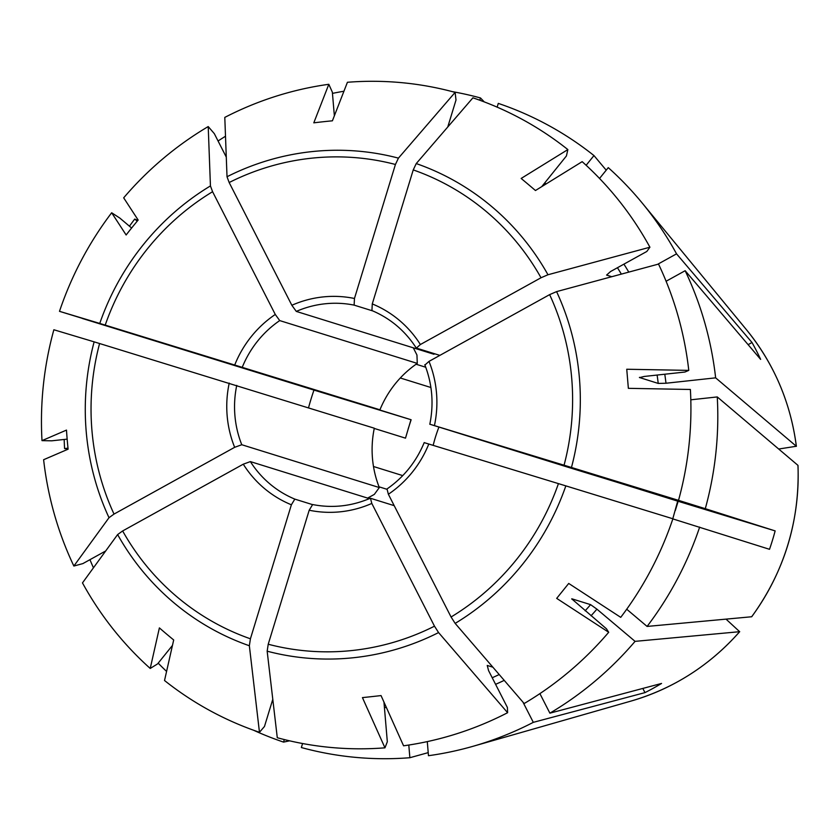 <?xml version="1.0" encoding="UTF-8"?>
<svg xmlns="http://www.w3.org/2000/svg" width="840" height="840" viewBox="0 0 840 840"><rect width="100%" height="100%" fill="white"/><g stroke="black" fill="none" stroke-linecap="round" stroke-linejoin="round"><path stroke-width="1.26" d="M334.362 115.815L332.356 92.19L328.818 84.294A334.709 323.757 107.3 0 0 224.794 117.401A1212644.485 216447.336 61 0 0 227.021 176.747L229.163 182.532L291.848 305.277L296.289 311.409L433.85 354.228A101.882 98.543 107.3 0 1 434.816 353.819M332.462 93.387A336.924 325.899 107.3 0 1 343.938 91.235M218.064 140.994A336.924 325.899 107.3 0 1 225.498 136.238M416.084 364.235L425.744 367.238M400.302 377.99L430.909 387.513M433.167 445.368A144.396 139.671 107.3 0 1 438.942 427.056M373.485 466.505L402.749 475.608M379.04 486.822L386.736 489.216M374.262 428.431L405.489 438.155L410.981 419.706A1283.531 1.701 -163 0 0 411.128 419.748L408.167 428.904M134.243 334.299L59.493 311.336A1212644.475 1611.204 17 0 1 99.761 323.431L379.932 409.805A60659.802 80.598 -163 0 0 374.209 408.082L357.21 402.895A129018.876 171.423 -163 0 0 350.627 400.921L411.128 419.748M571.462 467.471A255.129 246.782 -72.7 0 0 556.584 291.617A1212644.485 218725.92 152.9 0 1 658.529 264.075A334.709 323.757 107.3 0 1 688.779 370.387A1489746.51 146494.457 -4.8 0 0 626.745 369.243A234.864 3.801 85.3 0 1 628.362 388.332A1489746.51 146494.457 -4.8 0 1 690.385 389.477A334.709 323.757 107.3 0 1 678.521 500.356A1212644.412 1611.204 -163 0 0 571.462 467.471L430.028 424.284L567.588 467.103A60659.802 80.598 17 0 1 582.729 471.755L599.728 476.952A129018.876 171.423 17 0 1 617.2 482.318L677.691 501.144L672.798 518.742M328.818 84.294A1489746.51 348496.543 -96.2 0 0 313.803 122.84A234.864 79.338 -1.2 0 1 332.409 120.813A1489746.51 348496.543 -96.2 0 1 347.424 82.278A334.709 323.757 107.3 0 1 455.112 92.379A1212644.412 307713.935 107 0 0 398.433 158.13L395.43 164.472L354.459 298.483L354.133 305.13L372.876 310.957M452.267 91.623A336.924 325.899 107.3 0 1 480.48 97.955L479.777 100.233M455.112 92.379L456.005 100.023L447.752 127.019M497.144 107.142L498.288 103.394A336.924 325.899 107.3 0 1 593.964 155.568L586.142 165.28M541.726 186.648L566.423 155.957L567.861 149.583A334.709 323.757 107.3 0 0 472.92 97.818A1212644.412 307713.935 107 0 0 416.241 163.569L413.238 169.911L372.267 303.923L371.942 310.569M567.861 149.583A1489746.143 350011.41 -49.8 0 0 521.157 178.447A234.864 35.185 42.3 0 1 535.458 190.523A1489746.143 350011.41 -49.8 0 1 582.162 161.658A334.709 323.757 107.3 0 1 649.919 247.212A1212644.423 218725.899 152.9 0 0 547.974 274.754L541.013 277.756L420.378 344.526L416.388 348.086L439.856 355.383M599.55 178.458L608.265 167.633A336.924 325.899 107.3 0 1 642.17 202.997A336.924 325.899 107.3 0 1 676.547 253.848L657.625 264.317M649.919 247.212L646.811 251.475L610.554 271.541L606.585 275.09L611.772 276.707M666.099 281.253L685.157 270.711A336.924 325.899 107.3 0 1 715.638 377.843L665.984 383.24L658.224 383.429L639.398 377.486M639.534 377.349A279.163 270.029 107.3 0 1 639.566 377.622L644.217 376.457L684.925 372.036L688.779 370.387M556.584 291.617L549.633 294.63L428.999 361.389L425.009 364.949M690.816 399.808L717.255 396.931A336.924 325.899 107.3 0 1 705.296 508.683L678.521 500.356M608.706 632.279A334.709 323.757 107.3 0 1 524.17 703.532A1212644.423 216447.326 -119 0 1 455.154 623.396A255.129 246.782 -72.7 0 0 565.835 485.877A1212644.475 1611.204 -163 0 1 672.893 518.774A334.709 323.757 107.3 0 1 620.728 617.348A1489746.878 142837.086 38.8 0 1 568.712 583.443A234.864 3.57 128.7 0 1 556.689 598.374A1489746.51 142837.044 38.8 0 0 608.706 632.279L606.438 628.782L571.715 598.847M565.835 485.877L424.399 442.691M455.154 623.396L451.07 617.001L388.374 494.256L387.051 489.101M571.756 599.036A279.163 270.029 107.3 0 0 571.935 598.836L590.594 604.643L596.915 609.158L635.072 641.361A336.924 325.899 107.3 0 1 549.885 713.171L539.9 693.63M523.016 702.198L533.306 722.348A336.924 325.899 107.3 0 1 473.056 746.288A336.924 325.899 107.3 0 1 428.474 755.706L427.287 741.605M383.964 702.103L387.324 741.773L384.962 747.831A1489746.143 348496.46 83.8 0 1 362.439 697.61A234.864 34.629 171.7 0 0 381.045 695.583A1489746.878 348496.638 83.8 0 0 403.568 745.804A334.709 323.757 107.3 0 0 507.602 712.708L507.402 707.469L488.555 670.572L487.242 665.438L492.87 667.191M507.602 712.708A1212644.485 216447.336 -119 0 1 438.575 632.573L434.49 626.178L371.805 503.433L370.471 498.267L394.202 505.659M384.962 747.831A334.709 323.757 107.3 0 1 277.284 737.73A1212644.412 307713.935 -73 0 1 267.162 651.189L268.223 644.238L309.194 510.227L312.637 504.556M408.796 745.038L409.868 757.722A336.924 325.899 107.3 0 1 301.35 747.537L302.579 743.526M272.79 699.3L264.474 726.485L259.466 732.291A334.709 323.757 107.3 0 1 164.525 680.516A1489746.878 350011.589 130.2 0 1 173.691 639.975A234.864 78.782 -144.8 0 1 159.39 627.9A1489746.143 350011.41 130.2 0 0 150.224 668.451A334.709 323.757 107.3 0 1 82.478 582.897A1212644.423 218725.899 -27.1 0 1 117.621 534.566L122.64 530.954L243.275 464.184L250.373 461.601L369.38 498.645M259.466 732.291A1212644.475 307713.955 -73 0 1 249.354 645.75L250.415 638.799L291.385 504.788L294.819 499.118L312.344 504.567M284.319 739.557L283.542 742.098A336.924 325.899 107.3 0 1 253.491 730.202M166.583 671.423A336.924 325.899 107.3 0 1 158.183 663.149M172.463 645.414L157.563 663.915L150.224 668.451M105.693 550.966L82.866 563.598L73.857 566.034A334.709 323.757 107.3 0 1 43.617 459.721A1489746.51 146494.457 175.2 0 1 68.103 449.18A234.864 110.166 -97.8 0 1 66.486 430.091A1489746.51 146494.457 175.2 0 0 42 440.632A334.709 323.757 107.3 0 1 53.865 329.752A1212644.475 1611.204 17 0 1 94.133 341.849L374.304 428.211A101.882 98.543 107.3 0 0 379.323 487.557A60659.792 10941.273 152.9 0 0 374.325 494.393L367.637 498.099M73.857 566.034A1212644.485 218725.92 -27.1 0 1 109.011 517.702L114.02 514.08L234.654 447.321L241.763 444.728L379.323 487.557M93.45 567.798A336.924 325.899 107.3 0 1 89.943 559.682M67.998 448.193L64.575 448.56A336.924 325.899 107.3 0 1 64.187 439.467M67.158 439.142L51.744 440.811L42 440.632M129.455 226.202A336.924 325.899 107.3 0 1 134.736 219.061L137.225 221.162M134.064 334.246L82.163 318.402A336.924 325.899 107.3 0 1 82.205 318.286M131.618 228.029L119.837 218.085L111.668 212.762A334.709 323.757 107.3 0 0 59.493 311.336M111.668 212.762A1489746.51 142837.044 -141.2 0 0 126.136 234.98A234.864 110.397 -48.2 0 1 138.159 220.048A1489746.143 142837.013 -141.2 0 1 123.68 197.831A334.709 323.757 107.3 0 1 208.215 126.567A1212644.423 216447.326 61 0 0 210.441 185.923L212.583 191.709L275.279 314.454L279.72 320.586L417.281 363.405A60659.792 10827.285 -119 0 1 416.945 354.995L413.291 347.834M208.215 126.567L214.316 133.644L226.275 157.08M379.932 409.805A101.882 98.543 107.3 0 1 417.281 363.405M134.736 219.061L137.781 220.5M64.575 448.56L68.093 449.127M289.632 740.827L283.542 742.098M533.306 722.348L644.973 692.622L642.831 688.433M409.868 757.722L428.221 752.63M672.851 518.899L769.514 549.308A249.438 241.269 -72.7 0 0 775.142 530.901L678.143 501.281L675.328 510.489M775.142 530.901L705.296 508.683M699.668 527.09A336.924 325.899 107.3 0 1 647.094 626.43L751.653 616.76A230.307 222.768 107.3 0 0 797.948 465.35L717.255 396.931M647.094 626.43L626.703 609.221M685.157 270.711L760.63 359.373A249.438 241.269 -72.7 0 0 752.01 342.51L748.115 344.663M593.964 155.568L606.218 170.184M644.973 692.622A249.438 241.269 -72.7 0 0 661.553 683.445L549.885 713.171M308.543 407.747A249.438 241.269 -72.7 0 1 313.971 390.086L410.981 419.706M313.971 390.086L82.163 318.402M484.26 101.892L480.48 97.955M715.638 377.843L796.331 446.261L778.691 449.022M752.01 342.51L676.547 253.848M635.072 641.361L739.641 631.691L726.033 619.133M395.43 164.472A248.189 240.061 -72.7 0 0 229.163 182.532M354.459 298.483A108.297 104.748 -72.7 0 0 291.848 305.277M544.719 182.931A285.59 276.234 107.3 0 1 546.168 183.908M541.013 277.756A248.189 240.061 -72.7 0 0 413.238 169.911M420.378 344.526A108.297 104.748 -72.7 0 0 372.267 303.923M623.921 264.149A285.59 276.234 107.3 0 1 628.782 272.108M617.442 267.729A279.163 270.029 107.3 0 1 621.348 274.113M664.787 374.231A285.59 276.234 107.3 0 1 665.984 383.24M657.111 375.06A279.163 270.029 107.3 0 1 658.224 383.429M564.06 465.203A248.189 240.061 -72.7 0 0 549.633 294.63M434.427 425.618A108.297 104.748 -72.7 0 0 428.999 361.389M451.07 617.001A248.189 240.061 -72.7 0 0 558.432 483.62M388.374 494.256A108.297 104.748 -72.7 0 0 428.799 444.034M596.915 609.158A285.59 276.234 107.3 0 1 591.034 615.783M590.594 604.643A279.163 270.029 107.3 0 1 585.134 610.806M504.221 680.369A285.59 276.234 107.3 0 1 495.59 684.337M499.202 674.541A279.163 270.029 107.3 0 1 492.219 677.744M268.223 644.238A248.189 240.061 -72.7 0 0 434.49 626.178M309.194 510.227A108.297 104.748 -72.7 0 0 371.805 503.433M386.4 707.522A285.59 276.234 107.3 0 1 384.426 707.522M117.621 534.566A255.129 246.782 -72.7 0 0 249.354 645.75M122.64 530.954A248.189 240.061 -72.7 0 0 250.415 638.799M243.275 464.184A108.297 104.748 -72.7 0 0 291.385 504.788M250.373 461.601A101.882 98.543 -72.7 0 0 294.819 499.118M94.133 341.849A255.129 246.782 -72.7 0 0 109.011 517.702M99.593 343.507A248.189 240.061 -72.7 0 0 114.02 514.08M229.226 383.093A108.297 104.748 -72.7 0 0 234.654 447.321M236.744 385.392A101.882 98.543 -72.7 0 0 241.763 444.728M212.583 191.709A248.189 240.061 -72.7 0 0 105.221 325.091M275.279 314.454A108.297 104.748 -72.7 0 0 234.853 364.675M279.72 320.586A101.882 98.543 -72.7 0 0 242.372 366.986M354.133 305.13A101.882 98.543 -72.7 0 0 296.289 311.409M398.433 158.13A255.129 246.782 -72.7 0 0 227.021 176.747M547.974 274.754A255.129 246.782 -72.7 0 0 416.241 163.569M267.162 651.189A255.129 246.782 -72.7 0 0 438.575 632.573M642.17 202.997L746.466 329.742A230.307 222.768 107.3 0 1 796.331 446.261M739.641 631.691A230.307 222.768 107.3 0 1 630.872 701.117L473.056 746.288M210.441 185.923A255.129 246.782 -72.7 0 0 99.761 323.431M370.304 498.246C351.53 506.279 332.294 508.379 312.585 504.536M371.899 310.548C390.39 318.381 405.163 330.866 416.241 348.002M424.221 442.565C416.189 461.885 403.694 477.414 386.747 489.143M746.466 329.742C773.966 363.552 790.598 402.413 796.383 446.324M798 465.465C799.848 521.147 784.434 571.557 751.758 616.697M739.715 631.67C709.79 665.48 673.501 688.632 630.872 701.117M424.788 364.739C432.274 383.922 433.955 403.778 429.807 424.294"/></g></svg>
